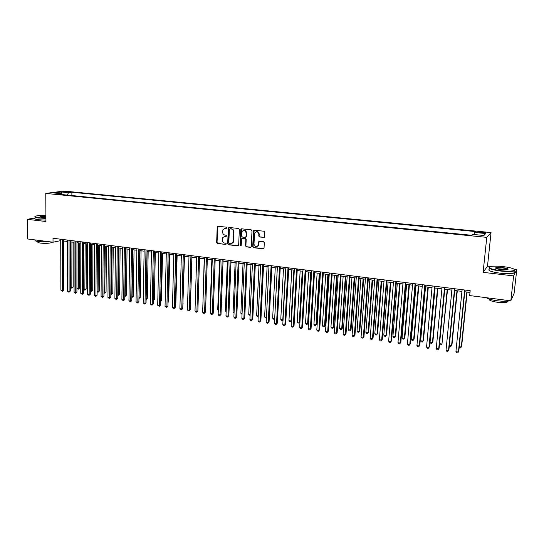 <?xml version="1.0" encoding="UTF-8"?>
<svg xmlns="http://www.w3.org/2000/svg" width="544" height="544" viewBox="0 0 544 544"><rect width="100%" height="100%" fill="white"/><g stroke="black" fill="none" stroke-linecap="round" stroke-linejoin="round"><path stroke-width="0.82" d="M226.991 227.841L226.454 227.174L218.028 226.263L217.206 227.045L216.648 242.522L217.396 243.474L225.787 244.453L226.365 243.916L225.835 243.25L224.74 243.127C223.217 242.78 222.408 241.76 222.312 240.074L222.666 237.606L225.005 236.314L226.617 236.144L226.141 235.232L225.053 235.11C223.516 234.77 222.707 233.75 222.618 232.057L222.999 229.514L226.991 227.841M482.65 232.091L479.21 232.091C478.693 232.356 479.584 232.621 481.875 232.886L485.33 232.893C485.84 232.628 484.949 232.363 482.65 232.091M263.724 237.463L264.581 236.796L264.812 232.213L264.024 231.234L254.293 230.187L253.463 230.765L252.715 246.738L253.49 247.71L263.174 248.846L264.03 248.18L264.302 242.706L263.52 241.733L259.352 241.257L258.509 241.883L258.312 245.113C256.503 247.513 255.061 247.2 253.98 244.188L254.538 233.267C256.387 230.969 257.829 231.309 258.849 234.287L258.767 236.028L259.556 237L264.228 237.34M490.708 266.512L487.499 266.152L483.106 272.347L513.624 275.896L510.816 300.832L514.094 293.406L516.8 269.464L514.128 269.164M483.106 272.347L486.764 237.361L45.764 193.412L63.906 191.053L491.048 232.574L486.764 237.361M35.108 217.96L27.2 219.32L45.961 221.503L45.764 193.412M27.2 219.32L27.431 238.938L53.026 242.216L60.731 240.618M510.816 300.832L469.676 295.569L470.172 290.693L53.006 238.252L53.026 242.216M239.353 229.446L238.585 228.487L229.106 227.46L228.364 227.875L227.664 243.814L228.426 244.766L237.857 245.874L238.646 245.371L239.353 229.446M241.611 228.813L251.219 229.854L251.994 230.819L251.287 246.575L250.43 247.35L246.33 246.867L245.555 245.902L245.834 239.55L245.058 238.585L242.352 238.279L241.556 238.789L241.189 245.84L240.094 245.528L240.768 229.602L241.611 228.813M64.219 192.039L69.557 192.107L67.17 191.651L63.288 191.726L64.219 192.039M474.082 234.525L474.518 232.444L475.422 231.581L71.876 192.25L68.551 192.698L67.225 195.092M474.518 232.444L485.717 233.539L483.895 235.491L472.505 234.369L471.553 235.273L57.739 194.147L61.2 193.684L53.883 192.957L61.309 191.984L68.551 192.698M513.624 275.896L516.8 269.464M487.499 266.152L491.048 232.574M63.6 240.985L67.381 241.461M70.251 241.828L74.079 242.311M76.956 242.672L80.838 243.168M83.715 243.528L87.645 244.025M90.528 244.392L94.513 244.895M97.39 245.262L101.429 245.772M104.312 246.133L108.406 246.656M111.289 247.017L115.437 247.54M118.32 247.908L122.522 248.438M125.406 248.805L129.662 249.342M132.552 249.71L136.87 250.254M139.754 250.621L144.126 251.172M147.016 251.539L151.45 252.103M154.34 252.464L158.834 253.035M161.718 253.402L166.274 253.973M169.164 254.34L173.774 254.925M176.664 255.292L181.342 255.884M184.232 256.251L188.972 256.85M191.862 257.217L196.67 257.822L195.153 306.272M199.56 258.189L204.428 258.801M207.318 259.168L212.255 259.794M215.145 260.161L220.143 260.794M223.033 261.161L228.106 261.8M230.996 262.167L236.13 262.813M239.02 263.18L244.229 263.84M247.119 264.207L252.396 264.874M255.286 265.241L260.637 265.914M263.52 266.281L268.947 266.968M271.83 267.335L277.324 268.029M280.214 268.396L285.784 269.096M288.667 269.464L294.318 270.178M297.201 270.545L302.926 271.266M305.81 271.633L311.61 272.367M314.493 272.734L320.375 273.476M323.252 273.843L329.215 274.598M332.092 274.958L338.137 275.726M341.013 276.087L347.14 276.862M350.016 277.229L356.225 278.011M359.101 278.378L365.398 279.174M368.268 279.534L374.653 280.344M377.516 280.704L383.989 281.527M386.852 281.887L393.414 282.717M396.277 283.084L402.934 283.92M405.79 284.288L412.536 285.138M415.392 285.498L422.232 286.362M425.082 286.729L432.018 287.606M434.867 287.966L441.898 288.85M439.579 343.679L441.973 344.046L441.266 344.937L440.307 344.787L439.579 343.679L444.768 289.218L451.874 290.115M454.716 290.476L461.944 291.387M464.78 291.747L470.002 292.407M60.37 239.176L60.37 240.577M71.876 195.554L71.876 192.25M61.778 194.548L61.2 193.684M233.199 242.447L233.247 241.305M258.55 245.024L258.536 245.371M61.805 194.555L61.309 191.984M485.717 233.539L483.364 235.443M226.406 228.392L224.611 228.303M224.257 236.354L226.093 236.436M217.954 226.263L217.022 242.4L217.777 243.352L225.787 244.453M229.017 227.46L228.038 243.685L228.8 244.644L238.36 245.752M230.309 228.664L229.357 229.323L228.813 242.991L229.35 243.664L230.506 243.794L232.954 242.311L233.553 231.962C233.464 230.255 232.642 229.235 231.098 228.902L229.935 228.772L231.098 228.902M231.696 243.624L233.322 242.189L233.539 241.21L233.172 241.325M231.465 228.793C233.016 229.126 233.832 230.146 233.92 231.853L233.539 241.21M242.223 238.272L245.419 238.462L246.194 239.428L245.915 245.779L246.684 246.738L250.947 247.221M241.509 228.813L240.455 245.398L241.033 246.072M246.126 232.934C245.222 230.078 243.828 229.663 241.937 231.696L241.631 236.096L242.4 237.055L245.113 237.361L245.922 236.83L246.48 232.818C246.228 230.846 245.208 230.037 243.433 230.384M245.602 237.245L245.963 236.579M246.48 232.818L246.323 236.463M256.088 231.73C257.904 231.356 258.937 232.172 259.196 234.172L259.114 235.906L259.896 236.878L264.064 237.34M257.169 246.595L258.652 244.984L258.366 244.698M259.189 241.257L258.713 244.569M254.164 230.18L253.062 246.609L253.837 247.581L263.704 248.717M70.305 241.835L70.346 287.171L71.964 287.422L73.12 287.055L73.107 242.189M73.12 287.055L71.828 288.218L71.937 242.039M71.828 288.218L70.346 287.171M62.383 239.428L62.533 290.421L60.894 290.17L60.724 239.217M63.594 239.578L63.73 290.04L62.533 290.421L62.404 291.23L60.894 290.17M63.73 290.04L62.404 291.23M45.92 215.383C41.412 215.308 38.073 215.54 35.904 216.077C34.068 216.709 35.034 217.274 38.808 217.77L45.941 218.103M45.941 218.368L38.658 218.028C35.428 217.627 34.197 217.138 34.979 216.573M45.934 217.396L41.868 217.24L39.964 216.607C40.691 216.172 42.684 215.988 45.927 216.056M50.102 241.842L38.869 241.706C35.544 241.23 34.354 240.645 35.299 239.945M52.326 242.121L52.047 242.488C49.572 243.358 45.771 243.569 40.637 243.114C38.216 242.767 37.366 242.338 38.073 241.822L38.073 241.59M45.954 220.109L38.678 219.762C35.306 219.334 34.116 218.824 35.108 218.226M45.927 216.328L40.181 216.9M503.105 266.58C497.876 266.03 493.823 265.989 490.96 266.465C487.247 267.77 490.47 269.178 500.643 270.681C507.899 271.402 512.509 271.272 514.488 270.28C515.086 268.892 511.292 267.662 503.105 266.58M514.665 269.668L514.767 270.613L514.128 270.926C511.482 271.66 506.967 271.694 500.582 271.034C491.769 269.817 488.009 268.512 489.287 267.124M502.5 267.587C507.606 268.321 509.232 269.028 507.382 269.708L501.276 269.634C497.182 269.083 495.305 268.471 495.638 267.798C496.618 267.301 498.909 267.233 502.5 267.587M507.933 269.559C507.804 268.926 505.974 268.382 502.438 267.927L495.802 268.342M510.163 300.75C507.273 301.437 502.996 301.444 497.338 300.771C491.756 299.996 488.063 298.969 486.261 297.69M507.661 301.158L507.137 302.11C505.233 302.763 502.01 302.818 497.468 302.294C491.47 301.362 488.75 300.295 489.294 299.098M514.06 271.565C515.046 272.177 514.991 272.694 513.883 273.102C511.238 273.843 506.722 273.884 500.344 273.217C490.946 271.871 487.322 270.49 489.464 269.083M511.523 299.227L510.986 300.451M76.922 288.177L79.608 288.041L79.669 243.018M79.608 288.041L78.316 289.218L78.513 242.869M78.316 289.218L76.922 288.272M83.599 289.204L86.142 289.041L86.285 243.855M86.142 289.041L84.857 290.217L85.136 243.712M84.857 290.217L83.599 289.435M90.331 290.231L92.732 290.047L92.949 244.698M92.732 290.047L91.446 291.23L91.814 244.555M91.446 291.23L90.331 290.612M97.118 291.271L99.368 291.06L99.668 245.548M99.368 291.06L98.083 292.25L98.546 245.405M98.083 292.25L97.118 291.802M69.047 240.264L69.108 291.448L67.463 291.19L67.374 240.054M70.251 240.414L70.298 291.06L69.108 291.448L68.972 292.257L67.463 291.19M70.298 291.06L68.972 292.257M75.766 241.108L75.745 292.482L74.079 292.223L74.079 240.897M76.956 241.257L76.922 292.094L75.745 292.482L75.596 293.291L74.079 292.223M76.922 292.094L75.596 293.291M82.538 241.964L82.423 293.522L80.75 293.257L80.838 241.747M83.722 242.107L83.592 293.128L82.423 293.522L82.273 294.338L80.75 293.257M83.592 293.128L82.273 294.338M89.366 242.821L89.162 294.569L87.475 294.304L87.652 242.604M90.535 242.964L90.318 294.175L89.162 294.569L88.998 295.385L87.475 294.304M90.318 294.175L88.998 295.385M103.952 292.318L106.06 292.08L106.434 246.405M106.06 292.08L104.774 293.277L105.325 246.262M104.774 293.277L103.952 292.998M96.247 243.685L95.948 295.623L94.248 295.358L94.52 243.467M97.403 243.828L97.097 295.222L95.948 295.623L95.778 296.446L94.248 295.358M97.097 295.222L95.778 296.446M110.847 293.372L112.798 293.114L113.254 247.268M112.798 293.114L111.513 294.311L112.159 247.126M111.513 294.311L110.84 294.209M103.176 244.555L102.789 296.691L101.075 296.426L101.442 244.338M104.326 244.698L103.924 296.283L102.789 296.691L102.612 297.514L101.075 296.426M103.924 296.283L102.612 297.514M117.79 294.433L119.592 294.148L120.129 248.139M119.592 294.148L118.313 295.358L119.041 248.003M118.313 295.358L117.783 295.276M110.167 245.432L109.691 297.765L107.957 297.493L108.419 245.215M111.302 245.575L110.806 297.357L109.691 297.765L109.494 298.588L107.957 297.493M110.806 297.357L109.494 298.588M124.794 295.508L126.432 295.195L127.058 249.016M126.432 295.195L125.161 296.405L125.984 248.88M125.161 296.405L124.787 296.351M117.218 246.323L116.64 298.846L114.893 298.574L115.45 246.099M118.334 246.459L117.749 298.432L116.64 298.846L116.436 299.669L114.893 298.574M117.749 298.432L116.436 299.669M131.852 296.589L133.334 296.249L134.042 249.9M133.334 296.249L132.063 297.466L132.981 249.764M124.318 247.214L123.644 299.934L121.89 299.662L122.536 246.99M125.426 247.35L124.739 299.52L123.644 299.934L123.434 300.764L121.89 299.662M124.739 299.52L123.434 300.764M138.965 297.677L140.284 297.31L141.08 250.791M140.284 297.31L139.012 298.534L140.032 250.655M131.485 248.112L130.71 301.036L128.935 300.757L129.683 247.887M132.573 248.254L131.791 300.614L130.71 301.036L130.485 301.866L128.935 300.757M131.791 300.614L130.485 301.866M146.139 298.772L147.295 298.384L148.179 251.688M146.132 299.248L147.138 251.552M147.295 298.384L146.125 299.574M138.7 249.023L137.829 302.144L136.041 301.866L136.891 248.792M139.781 249.159L138.897 301.716L137.829 302.144L137.598 302.974L136.041 301.866M138.897 301.716L137.598 302.974M153.367 299.86L154.36 299.458L155.326 252.593M154.36 299.458L153.354 300.587M145.982 249.934L145.003 303.26L143.201 302.981L144.153 249.71M147.043 250.07L146.064 302.831L145.003 303.26L144.765 304.089L143.201 302.981M146.064 302.831L144.765 304.089M160.657 300.886L161.473 300.546L162.534 253.504M161.473 300.546L160.643 301.587M153.32 250.859L152.238 304.388L150.423 304.103L151.477 250.628M154.367 250.988L153.286 303.953L152.238 304.388L151.987 305.218L150.423 304.103M153.286 303.953L151.987 305.218M168.008 301.92L168.654 301.641L169.803 254.422M168.654 301.641L167.994 302.464M160.718 251.79L159.535 305.524L157.706 305.238L158.862 251.559M161.752 251.92L160.562 305.082L159.535 305.524L159.27 306.36L157.706 305.238M160.562 305.082L159.27 306.36M175.42 302.954L175.882 302.75L177.133 255.354M175.882 302.75L175.413 303.341M168.178 252.729L166.886 306.666L165.043 306.381L166.308 252.491M169.198 252.858L167.906 306.224L166.886 306.666L166.614 307.503L165.043 306.381M167.906 306.224L166.614 307.503M182.893 303.987L184.518 256.285M183.178 303.865L182.886 304.225M175.698 253.674L174.298 307.822L172.441 307.53L173.815 253.436M176.705 253.796L175.304 307.374L174.298 307.822L174.019 308.659L173.271 308.543L172.441 307.53M175.304 307.374L174.019 308.659M190.427 305.028L191.964 257.23M183.287 254.626L181.771 308.985L179.901 308.693L181.383 254.388M184.273 254.748L182.764 308.53L181.771 308.985L181.478 309.828L179.901 308.693M182.764 308.53L181.478 309.828M190.937 255.592L189.312 310.155L187.422 309.862L189.02 255.347M191.91 255.714L190.284 309.699L189.312 310.155L189.006 310.998L188.251 310.882L187.422 309.862M190.284 309.699L189.006 310.998M204.218 258.781L202.81 307.448M198.648 256.557L196.908 311.338L195.004 311.046L196.717 256.312M199.607 256.68L197.873 310.876L196.908 311.338L196.595 312.188L195.833 312.066L195.004 311.046M197.873 310.876L196.595 312.188M211.847 259.746L210.134 308.564L210.528 308.625M210.514 309.046L210.134 308.564M206.428 257.536L204.571 312.535L202.654 312.236L204.476 257.292M207.373 257.652L205.523 312.066L204.571 312.535L204.245 313.378L203.476 313.262L202.654 312.236M205.523 312.066L204.245 313.378M219.545 260.719L217.722 309.726L218.314 309.822M218.294 310.447L217.722 309.726M214.275 258.522L212.296 313.738L210.365 313.432L212.31 258.278M217.389 226.991L217.566 226.372M215.2 258.638L213.234 313.262L212.296 313.738L211.963 314.582L211.188 314.466L210.365 313.432M213.234 313.262L211.963 314.582M227.304 261.698L225.379 310.903L226.168 311.018M226.134 311.862L225.379 310.903M222.183 259.515L220.089 314.949L218.137 314.643L220.204 259.27M223.094 259.631L221.007 314.473L219.742 315.799L218.96 315.676L218.137 314.643M221.007 314.473L219.742 315.799M235.124 262.691L233.097 312.079L234.09 312.236M234.049 313.126L233.097 312.079M230.166 260.522L227.95 316.173L225.978 315.867L228.167 260.27M231.057 260.63L228.847 315.69L227.582 317.023L226.8 316.9L225.978 315.867M228.847 315.69L227.582 317.023M243.018 263.69L240.876 313.269L242.073 313.453M242.032 314.35L240.876 313.269M238.211 261.535L235.872 317.404L233.886 317.098L236.198 261.276M240.944 229.099L240.781 229.595M239.088 261.644L236.756 316.914L235.498 318.26L234.702 318.138L233.886 317.098M236.756 316.914L235.498 318.26M250.974 264.697L248.724 314.473L250.124 314.69M250.084 315.588L248.724 314.473M246.33 262.555L243.862 318.648L241.862 318.335L244.297 262.296M247.187 262.657L244.732 318.158L243.474 319.505L242.678 319.382L241.862 318.335M244.732 318.158L243.474 319.505M258.998 265.71L256.639 315.683L258.25 315.928M258.21 316.832L257.428 316.71L256.639 315.683M254.517 263.582L251.926 319.906L249.907 319.586L252.464 263.323M255.354 263.684L252.776 319.403L251.525 320.763L250.716 320.634L249.907 319.586M252.776 319.403L251.525 320.763M267.09 266.737L264.615 316.907L266.444 317.186M266.404 317.941L265.404 317.941L264.615 316.907M266.424 317.614L266.206 318.063M262.779 264.622L260.052 321.171L258.012 320.851L260.705 264.357M263.595 264.724L260.889 320.668L259.638 322.028L258.828 321.905L258.012 320.851M260.889 320.668L259.638 322.028M275.25 267.764L272.66 318.138L274.686 318.444L277.304 268.029M274.679 318.961L273.448 319.172L272.66 318.138M274.258 319.294L274.706 318.43M271.109 265.669L268.253 322.442L266.2 322.123L269.022 265.404M271.912 265.771L269.069 321.939L267.825 323.306L267.002 323.177L266.2 322.123M269.069 321.939L267.825 323.306M283.485 268.811L280.779 319.376L282.812 319.688L285.552 269.069M283.036 319.892L282.377 320.545L281.561 320.416L280.779 319.376M282.377 320.545L283.057 319.539M279.514 266.723L276.522 323.734L274.448 323.408L277.406 266.458M280.296 266.825L277.324 323.218L276.087 324.598L275.257 324.469L274.448 323.408M277.324 323.218L276.087 324.598M291.788 269.858L288.959 320.634L291.013 320.946L293.876 270.123M291.462 320.831L290.564 321.803L289.741 321.674L288.959 320.634M290.564 321.803L291.475 320.64M287.994 267.791L284.866 325.033L282.778 324.707L285.872 267.526M288.755 267.886L285.648 324.51L284.417 325.897L283.58 325.768L282.778 324.707M285.648 324.51L284.417 325.897M300.159 270.919L297.214 321.892L299.288 322.211L302.267 271.184M299.968 321.776L298.819 323.068L297.99 322.939L297.214 321.892M298.819 323.068L299.968 321.742M296.555 268.865L293.284 326.339L291.169 326.012L294.406 268.593M297.289 268.96L294.046 325.815L292.815 327.209L291.972 327.08L291.169 326.012M294.046 325.815L292.815 327.209M308.611 271.986L305.538 323.17L307.632 323.49L308.346 322.98L311.42 272.34M308.346 322.98L307.149 324.346L307.632 323.49L310.733 272.258M307.149 324.346L306.313 324.217L305.538 323.17M305.184 269.953L301.77 327.665L299.642 327.332L303.015 269.681M305.905 270.042L302.518 327.128L301.294 328.535L300.438 328.399L299.642 327.332M302.518 327.128L301.294 328.535M317.132 273.068L313.936 324.455L316.044 324.775L316.744 324.258L319.94 273.421M316.744 324.258L315.554 325.638L316.044 324.775L319.274 273.34M315.554 325.638L314.711 325.509L313.936 324.455M313.895 271.048L310.338 328.998L308.19 328.658L311.705 270.769M314.588 271.136L311.066 328.46L309.842 329.868L308.985 329.732L308.19 328.658M311.066 328.46L309.842 329.868M325.727 274.156L322.402 325.747L324.53 326.074L325.21 325.557L328.535 274.509M325.21 325.557L324.027 326.937L324.53 326.074L327.889 274.428M324.027 326.937L323.177 326.808L322.402 325.747M322.68 272.15L318.974 330.337L316.812 330.004L320.477 271.871M323.354 272.238L319.682 329.8L318.464 331.214L317.601 331.078L316.812 330.004M319.682 329.8L318.464 331.214M334.397 275.25L330.949 327.053L333.091 327.386L333.751 326.856L337.205 275.604M333.751 326.856L332.574 328.25L333.091 327.386L336.58 275.529M332.574 328.25L331.711 328.12L330.949 327.053M331.548 273.265L327.692 331.697L325.509 331.357L329.317 272.986M332.2 273.346L328.379 331.146L327.168 332.574L326.298 332.438L325.509 331.357M328.379 331.146L327.168 332.574M343.148 276.359L339.565 328.372L341.727 328.705L342.366 328.175L345.95 276.712M342.366 328.175L341.197 329.576L341.727 328.705L345.345 276.638M341.197 329.576L340.326 329.44L339.565 328.372M340.49 274.387L336.491 333.064L334.281 332.724L338.246 274.108M341.122 274.468L337.158 332.513L335.947 333.941L335.07 333.805L334.281 332.724M337.158 332.513L335.947 333.941M351.975 277.474L348.255 329.705L350.445 330.038L351.064 329.501L354.776 277.828M351.064 329.501L349.894 330.908L350.445 330.038L354.192 277.753M349.894 330.908L349.017 330.772L348.255 329.705M349.52 275.522L345.365 334.444L343.135 334.098L347.256 275.237M350.132 275.604L346.011 333.887L344.808 335.328L343.917 335.186L343.135 334.098M346.011 333.887L344.808 335.328M360.883 278.603L357.027 331.044L359.23 331.384L359.829 330.84L363.684 278.956M359.829 330.84L358.666 332.255L359.23 331.384L363.12 278.888M358.666 332.255L357.789 332.119L357.027 331.044M358.632 276.672L354.321 335.838L352.07 335.492L356.347 276.379M359.217 276.746L354.946 335.274L353.75 336.722L352.852 336.586L352.07 335.492M354.946 335.274L353.75 336.722M369.866 279.738L365.874 332.404L368.098 332.744L368.676 332.194L372.667 280.092M368.676 332.194L367.52 333.615L368.098 332.744L372.123 280.024M367.52 333.615L366.629 333.479L365.874 332.404M367.826 277.828L363.351 337.246L361.087 336.892L365.52 277.535M368.39 277.896L363.956 336.675L362.766 338.13L361.862 337.987L361.087 336.892M363.956 336.675L362.766 338.13M378.937 280.888L374.802 333.771L377.046 334.111L377.604 333.554L381.732 281.241M377.604 333.554L376.448 334.988L377.046 334.111L381.215 281.173M376.448 334.988L375.55 334.846L374.802 333.771M377.108 278.99L372.47 338.667L370.185 338.314L374.775 278.698M377.645 279.058L373.055 338.089L371.872 339.551L370.954 339.408L370.185 338.314M373.055 338.089L371.872 339.551M388.083 282.044L383.806 335.145L386.07 335.492L386.607 334.927L390.878 282.397M386.607 334.927L385.458 336.369L386.07 335.492L390.381 282.336M385.458 336.369L384.554 336.233L383.806 335.145M386.471 280.167L381.67 340.102L379.365 339.742L384.118 279.874M386.988 280.235L382.235 339.51L381.052 340.986L380.134 340.843L379.365 339.742M382.235 339.51L381.052 340.986M397.317 283.213L392.897 336.539L395.182 336.886L395.692 336.321L400.105 283.567M395.692 336.321L394.55 337.763L395.182 336.886L399.636 283.506M394.55 337.763L393.638 337.627L392.897 336.539M395.923 281.357L390.959 341.544L388.627 341.183L393.55 281.058M396.413 281.418L391.496 340.952L390.32 342.434L389.395 342.292L388.627 341.183M391.496 340.952L390.32 342.434M406.633 284.39L402.064 337.94L404.369 338.293L404.858 337.715L409.421 284.743M404.858 337.715L403.723 339.17L404.369 338.293L408.972 284.689M403.723 339.17L402.805 339.034L402.064 337.94M405.464 282.56L400.33 343.006L397.977 342.638L403.07 282.254M405.933 282.615L400.84 342.4L399.677 343.896L398.738 343.747L397.977 342.638M400.84 342.4L399.677 343.896M416.038 285.58L411.318 339.354L413.644 339.714L414.113 339.13L418.819 285.933M414.113 339.13L412.984 340.592L413.644 339.714L418.397 285.879M412.984 340.592L412.053 340.449L411.318 339.354M415.099 283.771L409.788 344.474L407.415 344.107L412.678 283.465M415.534 283.825L410.278 343.869L409.115 345.372L408.17 345.222L407.415 344.107M410.278 343.869L409.115 345.372M425.524 286.783L420.655 340.782L423.001 341.142L423.45 340.558L428.305 287.137M420.655 340.782L421.382 341.884L422.321 342.026L423.001 341.142L427.91 287.082M424.816 284.988L419.329 345.964L416.935 345.59L422.382 284.682M425.231 285.042L419.798 345.345L418.649 346.854L417.69 346.705L416.935 345.59M435.105 287.994L430.073 342.224L432.439 342.591L432.868 341.992L437.879 288.347M430.073 342.224L430.8 343.332L431.752 343.475L432.439 342.591L437.512 288.3M434.636 286.226L428.964 347.46L426.55 347.086L432.174 285.913M435.023 286.273L429.413 346.841L428.264 348.357L427.298 348.208L426.55 347.086M447.202 289.524L441.973 344.046L447.542 289.564M444.543 287.47L438.695 348.976L436.254 348.595L442.061 287.157M444.904 287.518L439.11 348.344L437.974 349.874L436.995 349.724L436.254 348.595M449.364 345.182L451.588 345.522L451.969 344.91L457.293 290.802M449.337 345.399L449.902 346.263L450.86 346.412L451.588 345.522L456.98 290.761M454.546 288.728L448.508 350.499L446.046 350.118L452.037 288.415M454.879 288.769L448.902 349.867L447.773 351.404L446.787 351.254L446.046 350.118M459.258 346.691L461.298 347.004L461.652 346.392L467.14 292.046M459.211 347.174L460.55 347.895L461.298 347.004L466.854 292.012M464.651 290L458.422 352.043L455.933 351.655L462.114 289.68M464.95 290.034L458.789 351.404L457.667 352.947L456.668 352.791L455.933 351.655M67.177 192.263L67.17 191.651M68.612 192.236L68.612 191.787M225.685 228.16L225.311 228.269M225.379 236.198L225.005 236.314M217.777 243.352L217.396 243.474M217.022 242.4L216.648 242.522M217.586 226.936L217.206 227.045M238.218 245.745L237.857 245.874M228.8 244.644L228.426 244.766M228.038 243.685L227.664 243.814M228.643 228.133L228.276 228.242M233.92 231.853L233.553 231.962M250.784 247.221L250.43 247.35M246.684 246.738L246.33 246.867M245.915 245.779L245.555 245.902M246.194 239.428L245.834 239.55M245.419 238.462L245.058 238.585M242.706 238.156L242.352 238.279M240.455 245.398L240.094 245.528M241.128 229.486L240.768 229.602M259.896 236.878L259.556 237M259.114 235.906L258.767 236.028M259.196 234.172L258.849 234.287M258.835 241.917L258.488 242.046M263.514 248.717L263.174 248.846M253.837 247.581L253.49 247.71M253.062 246.609L252.715 246.738M253.783 230.86L253.429 230.976M217.709 226.515L217.328 226.617M228.738 227.766L228.364 227.875M233.322 242.189L232.954 242.311M246.276 236.708L245.922 236.83M241.189 229.194L240.829 229.303M258.652 244.984L258.312 245.113M258.856 241.76L258.509 241.883M253.817 230.649L253.463 230.765M52.047 242.087L52.047 242.488M513.883 273.102L514.128 270.926M496.203 267.981L496.142 268.525M507.239 301.192L507.137 302.11"/></g></svg>
